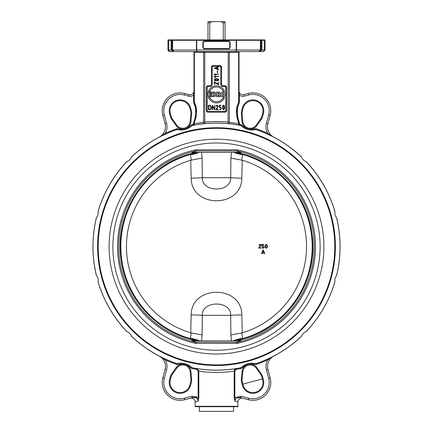<?xml version="1.0" encoding="UTF-8"?>
<svg xmlns="http://www.w3.org/2000/svg" width="433" height="433" viewBox="0 0 433 433"><rect width="100%" height="100%" fill="white"/><g stroke="black" fill="none" stroke-linecap="round" stroke-linejoin="round"><path stroke-width="0.65" d="M209.745 39.912L209.745 22.814L211.851 21.65L207.97 21.65L207.97 39.912M207.97 22.814L209.745 22.814M225.03 22.814L225.03 21.65L221.149 21.65L223.255 22.814L225.03 22.814L225.03 39.912M211.851 21.65L221.149 21.65M223.255 22.814L223.255 39.912M264.26 39.912L264.282 50.012L263.486 51.565L265.061 50.012L265.012 39.912L167.988 39.912L167.939 50.012L169.514 51.565L168.718 50.012L167.939 50.012L167.988 39.912M192.75 39.912L184.204 39.912M260.347 39.912A1.548 1.461 90 0 1 260.39 40.301L260.39 50.012L258.918 51.565L260.466 50.012L260.466 40.301A1.548 1.532 -90 0 0 260.417 39.912M261.11 39.912L261.153 50.012L259.681 51.565L261.933 50.012L261.862 39.912M171.138 39.912L171.067 50.012L168.718 50.012L168.74 39.912M167.939 50.012L169.13 51.522L173.319 51.565L171.847 50.012L171.89 39.912M172.583 39.912A1.548 1.532 90 0 0 172.534 40.301L172.534 50.012L171.067 50.012L173.319 51.565L174.082 51.565L172.61 50.012L174.082 51.565L196.912 51.565L196.744 50.012L196.425 50.012L196.912 51.565L236.088 51.565L236.575 50.012L236.256 50.012L236.088 51.565L263.535 51.565L265.061 50.012L236.575 50.012L236.575 40.301A1.548 0.482 -90 0 0 236.559 39.912M202.904 42.629A1.553 1.553 0 0 1 204.457 41.075L228.543 41.075A1.553 1.553 0 0 1 230.096 42.629L230.096 47.294A1.553 1.553 0 0 1 228.543 48.848L204.457 48.848A1.553 1.553 0 0 1 202.904 47.294L202.904 42.629L203.288 42.629A1.164 1.164 0 0 1 204.457 41.465L228.543 41.465A1.164 1.164 0 0 1 229.712 42.629L229.712 47.294A1.164 1.164 0 0 1 228.543 48.458L204.457 48.458A1.164 1.164 0 0 1 203.288 47.294L203.288 42.629M263.486 51.565L248.796 51.565M240.25 51.565L228.294 51.565M204.706 51.565L192.75 51.565M184.204 51.565L169.482 51.565M238.745 95.033L239.379 95.033L239.151 92.326A0.779 0.471 180 0 1 239.038 92.077L238.653 102.258L238.653 52.344A0.779 0.585 -90 0 1 239.243 51.565L229.983 51.565A0.779 0.585 -90 0 0 229.398 52.344L239.038 52.344L239.038 92.077L239.038 52.344A0.779 0.779 0 0 1 239.812 51.565M193.757 51.565L203.017 51.565L193.757 51.565A0.779 0.585 -90 0 1 194.347 52.344L229.398 52.344L229.398 122.295L228.223 122.052A125.11 125.11 0 0 0 204.777 122.052L204.923 123.6M238.053 120.899L238.767 120.601A13.986 13.986 0 0 1 237.749 116.347L237.408 111.968A15.539 15.539 0 0 1 238.751 104.337L239.33 102.605L238.67 102.486A0.779 0.384 -150.6 0 0 238.594 102.367L236.797 107.065L236.445 112.087L236.797 107.065L238.653 102.258A0.779 0.384 -150.2 0 1 238.713 102.345L239.379 102.183L238.713 102.345A6.349 6.17 -160.4 0 1 238.67 102.486L238.042 104.017L236.635 112.028L236.975 116.407L238.67 122.501A0.779 0.373 -28.3 0 1 238.594 122.615L236.791 116.472L238.745 123.73L229.398 122.295A1.553 1.169 -83.5 0 0 230.399 123.843L228.077 123.6L228.223 51.565M238.653 123.697A1.553 1.164 -79.3 0 0 239.541 125.224L239.979 125.31L240.131 124.547L239.379 123.73L238.767 120.601M239.335 122.387L238.67 122.501A7.036 6.847 -13.8 0 1 238.713 122.642A0.779 0.379 -28.7 0 1 238.653 122.728L238.745 123.73L239.979 125.31L239.541 125.224M204.777 51.565L204.777 122.052L203.602 122.295A1.553 1.169 -96.5 0 1 202.601 123.843M203.017 51.565A0.779 0.585 -90 0 1 203.602 52.344L203.602 122.295L194.347 123.697A1.553 1.164 -100.7 0 1 193.459 125.224L193.021 125.31L194.249 123.925M206.4 110.626L206.4 87.314A1.553 1.553 0 0 1 207.954 85.756L209.897 85.756A1.553 1.553 0 0 0 211.45 84.202L211.45 67.11A1.553 1.553 0 0 1 213.004 65.556L219.996 65.556A1.553 1.553 0 0 1 221.55 67.11L221.55 84.202A1.553 1.553 0 0 0 223.103 85.756L225.046 85.756A1.553 1.553 0 0 1 226.6 87.314L226.6 110.626A1.553 1.553 0 0 1 225.046 112.179L207.954 112.179A1.553 1.553 0 0 1 206.4 110.626L207.174 110.626L207.174 87.314A0.779 0.779 0 0 1 207.954 86.535L209.897 86.535A2.333 2.333 0 0 0 212.224 84.202L212.224 67.11A0.779 0.779 0 0 1 213.004 66.33L219.996 66.33A0.779 0.779 0 0 1 220.776 67.11L220.776 84.202A2.333 2.333 0 0 0 223.103 86.535L225.046 86.535A0.779 0.779 0 0 1 225.826 87.314L225.826 110.626A0.779 0.779 0 0 1 225.046 111.4L207.954 111.4A0.779 0.779 0 0 1 207.174 110.626M193.962 90.903A3.886 3.886 0 0 1 189.075 94.659L184.723 93.49L189.075 94.659A3.886 3.886 0 0 0 193.962 90.903L193.849 92.326A0.779 0.471 180 0 0 193.962 92.077L193.962 52.344A0.779 0.779 0 0 0 193.188 51.565A0.779 0.779 0 0 1 193.962 52.344L193.962 92.077L194.255 95.033L193.621 95.033L193.621 102.183L194.255 102.183L194.255 95.033M239.357 122.555L238.713 122.642L239.379 122.81M195.592 111.968L196.365 112.028L194.958 104.017L194.249 104.337A15.539 15.539 0 0 1 195.592 111.968L195.251 116.347A13.986 13.986 0 0 1 194.233 120.601L193.621 122.81L194.406 122.615L196.209 116.472L196.604 110.648L196.03 106.366L194.287 102.345A0.779 0.384 150.2 0 1 194.347 102.258L194.347 52.344L193.962 52.344M194.958 104.017L194.33 102.486A0.779 0.384 150.6 0 1 194.406 102.367L196.03 106.366L196.604 110.648L196.025 116.407L194.33 122.501A0.779 0.373 28.3 0 0 194.406 122.615L196.209 116.472L195.251 116.347M248.277 93.49L243.925 94.659A3.886 3.886 0 0 1 239.038 90.908L239.038 90.903A3.886 3.886 0 0 0 243.925 94.659L244.326 96.158L248.677 94.989L248.277 93.49A17.872 17.872 0 0 1 270.165 115.378A17.872 17.872 0 0 0 248.277 93.49A17.872 17.872 0 0 1 270.165 115.378A17.872 17.872 0 0 0 248.277 93.49M193.621 122.81L193.621 123.73L192.869 124.547A124.331 124.331 0 0 0 191.992 124.72A1.553 1.553 0 0 0 191.197 125.148L191.749 125.694A14.765 14.765 0 0 1 191.662 125.776A14.765 14.765 0 0 0 191.749 125.694L192.144 125.483A123.557 123.557 0 0 1 240.856 125.483A0.779 0.779 0 0 1 241.251 125.694A0.779 0.779 0 0 0 240.856 125.483A0.779 0.779 0 0 1 241.251 125.694L241.251 125.694A0.779 0.779 0 0 0 240.856 125.483L241.381 125.819A14.765 14.765 0 0 0 255.346 129.564L255.524 129.516A14.765 14.765 0 0 1 255.405 129.548A14.765 14.765 0 0 0 255.524 129.516A0.779 0.779 0 0 1 255.973 129.532A123.557 123.557 0 0 1 267.35 134.008L273.77 137.131A11.659 11.659 0 0 1 267.913 123.789L270.165 115.378L268.666 114.978L266.414 123.383L267.913 123.789A11.659 11.659 0 0 0 273.77 137.131L267.67 133.299A13.212 13.212 0 0 1 266.414 123.383A13.212 13.212 0 0 0 267.67 133.299A124.331 124.331 0 0 0 256.222 128.796A1.553 1.553 0 0 0 255.318 128.769A13.986 13.986 0 0 1 241.803 125.148A1.553 1.553 0 0 0 241.008 124.72A124.331 124.331 0 0 0 240.131 124.547M256.829 125.624A8.157 8.157 0 0 1 242.063 121.668L241.37 114.42A10.879 10.879 0 0 1 241.69 110.567L242.393 107.941L243.146 108.142L242.442 110.767L243.146 108.142A10.1 10.1 0 0 1 255.519 100.997A10.1 10.1 0 0 1 262.658 113.37L261.954 115.995L262.658 113.37L263.41 113.57A10.879 10.879 0 0 0 255.719 100.245A10.879 10.879 0 0 0 242.393 107.941A10.879 10.879 0 0 1 255.719 100.245A10.879 10.879 0 0 1 263.41 113.57L262.707 116.196L261.954 115.995A10.1 10.1 0 0 1 260.422 119.248L256.201 125.175A7.383 7.383 0 0 1 242.837 121.592L242.144 114.35L242.837 121.592A7.383 7.383 0 0 0 256.201 125.175A7.383 7.383 0 0 1 242.837 121.592A7.383 7.383 0 0 0 256.201 125.175L256.829 125.624L261.056 119.697A10.879 10.879 0 0 0 262.707 116.196M242.144 114.35A10.1 10.1 0 0 1 242.442 110.767A10.1 10.1 0 0 0 242.144 114.35L241.37 114.42M255.346 129.564A14.765 14.765 0 0 1 241.381 125.819A14.765 14.765 0 0 0 255.346 129.564L255.919 129.564A123.502 123.502 0 0 1 301.433 156.946L301.622 157.168A0.779 0.779 0 0 0 301.433 156.876A123.557 123.557 0 0 0 267.35 134.008L267.67 133.299M192.117 125.538A123.502 123.502 0 0 1 240.883 125.538M191.749 125.694A0.779 0.779 0 0 1 192.144 125.483A0.779 0.779 0 0 0 191.749 125.694A0.779 0.779 0 0 1 192.144 125.483L191.992 124.72M255.919 129.57L255.973 129.532A0.779 0.779 0 0 0 255.524 129.516A0.779 0.779 0 0 1 255.973 129.532L256.222 128.796M267.35 134.008A123.557 123.557 0 0 1 301.433 156.876A0.779 0.779 0 0 1 301.622 157.168A0.779 0.779 0 0 0 301.433 156.876L301.433 156.952M301.433 156.876A123.557 123.557 0 0 0 255.973 129.532A0.779 0.779 0 0 0 255.524 129.516L255.318 128.769M241.251 125.694A14.765 14.765 0 0 0 241.354 125.792A14.765 14.765 0 0 1 241.251 125.694L241.803 125.148M238.745 123.73L239.379 123.73M238.751 104.337L238.042 104.017M273.77 137.131L270.36 135.415M306.163 161.677A123.502 123.502 0 0 1 334.888 211.428L334.942 211.715A0.779 0.779 0 0 0 334.92 211.364A123.557 123.557 0 0 0 306.234 161.682A0.779 0.779 0 0 0 305.942 161.487A0.779 0.779 0 0 1 306.234 161.682L305.736 161.406A7.383 7.383 0 0 1 301.704 157.374L301.433 156.946M334.942 211.715A0.779 0.779 0 0 0 334.92 211.364A0.779 0.779 0 0 1 334.942 211.715A0.779 0.779 0 0 0 334.92 211.364A123.557 123.557 0 0 0 306.234 161.682A123.557 123.557 0 0 1 334.92 211.364L334.909 211.932A7.383 7.383 0 0 0 336.381 217.442L336.679 217.923A123.557 123.557 0 0 1 336.679 275.296L336.614 275.334M336.522 217.615A0.779 0.779 0 0 1 336.679 217.923A0.779 0.779 0 0 0 336.522 217.615A0.779 0.779 0 0 1 336.679 217.923A123.557 123.557 0 0 1 336.679 275.296A123.557 123.557 0 0 0 336.679 217.923M336.62 217.886A123.502 123.502 0 0 1 336.62 275.334L336.381 275.783A7.383 7.383 0 0 0 334.909 281.288L334.92 281.856A123.557 123.557 0 0 1 306.234 331.543L305.736 331.819A7.383 7.383 0 0 0 301.704 335.846L301.433 336.344A123.557 123.557 0 0 1 267.35 359.217L267.377 359.206M336.62 275.334L336.522 275.61A0.779 0.779 0 0 0 336.679 275.296A0.779 0.779 0 0 1 336.522 275.61A0.779 0.779 0 0 0 336.679 275.296A0.779 0.779 0 0 1 336.522 275.61M334.942 281.51A0.779 0.779 0 0 1 334.92 281.856A0.779 0.779 0 0 0 334.942 281.51A0.779 0.779 0 0 1 334.92 281.856A123.557 123.557 0 0 1 306.234 331.543A123.557 123.557 0 0 0 334.92 281.856M334.888 281.796A123.502 123.502 0 0 1 306.163 331.548L305.942 331.738A0.779 0.779 0 0 0 306.234 331.543A0.779 0.779 0 0 1 305.942 331.738A0.779 0.779 0 0 0 306.234 331.543A0.779 0.779 0 0 1 305.942 331.738M193.849 92.326L193.621 95.033A5.44 5.44 0 0 1 188.674 96.158L189.075 94.659M184.723 93.49A17.872 17.872 0 0 0 162.835 115.378L165.087 123.789L162.835 115.378A17.872 17.872 0 0 1 184.723 93.49L184.323 94.989L188.674 96.158M190.856 114.35A10.1 10.1 0 0 0 190.558 110.767L189.854 108.142L190.558 110.767A10.1 10.1 0 0 1 190.856 114.35L190.163 121.592L190.856 114.35L191.63 114.42A10.879 10.879 0 0 0 191.31 110.567L190.607 107.941A10.879 10.879 0 0 0 177.281 100.245A10.879 10.879 0 0 0 169.59 113.57L170.293 116.196A10.879 10.879 0 0 0 171.944 119.697L176.171 125.624A8.157 8.157 0 0 0 184.923 128.769A13.986 13.986 0 0 1 177.682 128.769A1.553 1.553 0 0 0 176.778 128.796A124.331 124.331 0 0 0 165.33 133.299L159.23 137.131L162.64 135.415M191.197 125.148A13.986 13.986 0 0 1 184.923 128.769A8.157 8.157 0 0 0 190.937 121.668L190.163 121.592A7.383 7.383 0 0 1 176.799 125.175A7.383 7.383 0 0 0 190.163 121.592A7.383 7.383 0 0 1 176.799 125.175L172.578 119.248L176.799 125.175L176.171 125.624M171.046 115.995A10.1 10.1 0 0 0 172.578 119.248A10.1 10.1 0 0 1 171.046 115.995L170.342 113.37L171.046 115.995L170.293 116.196M169.59 113.57L170.342 113.37A10.1 10.1 0 0 1 177.481 100.997A10.1 10.1 0 0 1 189.854 108.142L190.607 107.941M159.257 137.12L159.247 137.126A11.659 11.659 0 0 0 165.087 123.789A11.659 11.659 0 0 1 159.23 137.131M176.778 128.796L177.027 129.532A0.779 0.779 0 0 1 177.476 129.516L177.476 129.516A0.779 0.779 0 0 0 177.027 129.532L177.654 129.564A14.765 14.765 0 0 0 191.619 125.819A14.765 14.765 0 0 1 177.654 129.564A14.765 14.765 0 0 0 191.619 125.819M131.567 156.946L131.567 156.876A123.557 123.557 0 0 1 177.027 129.532A123.557 123.557 0 0 0 131.567 156.876A0.779 0.779 0 0 0 131.378 157.168L131.567 156.946A123.502 123.502 0 0 1 177.081 129.564M193.621 123.73L194.255 123.73L194.287 122.642A0.779 0.379 28.7 0 0 194.347 122.728L194.347 123.697M193.643 122.555L194.287 122.642A7.036 6.847 13.8 0 1 194.33 122.501L193.665 122.387M193.67 102.605L194.33 102.486A6.349 6.17 160.4 0 1 194.287 102.345L193.643 102.437A15.485 4.157 43 0 0 193.67 102.605L194.249 104.337M194.233 120.601L194.947 120.899M165.087 123.789L166.586 123.383A13.212 13.212 0 0 1 165.33 133.299L165.65 134.008M177.682 128.769L177.476 129.516A14.765 14.765 0 0 0 177.611 129.554A14.765 14.765 0 0 1 177.476 129.516A0.779 0.779 0 0 0 177.027 129.532M192.869 124.547L193.021 125.31M273.77 356.088L267.35 359.217L267.67 359.926L273.753 356.099A11.659 11.659 0 0 0 267.913 369.436L270.165 377.841L267.913 369.436A11.659 11.659 0 0 1 273.77 356.088M248.277 399.729L240.499 397.651L242.761 398.252L241.165 398.171C240.829 397.71 237.252 400.227 237.869 402.008L234.886 401.061C235.514 398.225 237.436 397.104 240.651 397.689L248.277 399.729A17.872 17.872 0 0 0 270.165 377.841A17.872 17.872 0 0 1 248.277 399.729L248.677 398.23L241.057 396.19L240.651 397.689L241.381 397.884M240.624 397.683L237.3 397.851M236.429 369.333L236.304 368.57L234.183 370.962L234.183 397.835L234.886 401.061L234.827 370.962L236.429 369.333A124.331 124.331 0 0 0 241.008 368.505A1.553 1.553 0 0 0 241.803 368.077A13.986 13.986 0 0 1 255.318 364.456A1.553 1.553 0 0 0 256.222 364.429A124.331 124.331 0 0 0 267.67 359.926A13.212 13.212 0 0 0 266.414 369.836L267.913 369.436M256.829 367.601L256.201 368.05A7.383 7.383 0 0 0 242.837 371.628A7.383 7.383 0 0 1 256.201 368.05L260.422 373.977L256.201 368.05A7.383 7.383 0 0 0 242.837 371.628L242.144 378.875L242.837 371.628L242.063 371.557L241.37 378.799A10.879 10.879 0 0 0 241.69 382.658L242.393 385.283A10.879 10.879 0 0 0 255.719 392.975A10.879 10.879 0 0 0 263.41 379.654L262.707 377.024A10.879 10.879 0 0 0 261.056 373.527L256.829 367.601A8.157 8.157 0 0 0 242.063 371.557M241.69 382.658L242.442 382.458L243.146 385.083A10.1 10.1 0 0 0 255.519 392.228A10.1 10.1 0 0 0 262.658 379.855L261.954 377.224L262.658 379.855A10.1 10.1 0 0 1 255.519 392.228A10.1 10.1 0 0 1 243.146 385.083L242.442 382.458A10.1 10.1 0 0 1 242.144 378.875L241.37 378.799M261.954 377.224A10.1 10.1 0 0 0 260.422 373.977A10.1 10.1 0 0 1 261.954 377.224L262.707 377.024M234.183 397.835L241.057 396.19M200.116 371.178L198.817 370.962C206.433 372.9 226.567 372.9 234.183 370.962L234.827 370.962M233.322 369.013L231.547 369.246M227.071 369.712L223.304 369.977M220.689 370.096L218.394 370.15M214.552 370.15L207.959 369.869M205.096 369.636L202.99 369.425M201.188 369.214L196.696 368.57L196.571 369.333L198.173 370.962L198.114 401.061L198.817 397.835L191.943 396.19L192.349 397.689C195.559 397.104 197.48 398.23 198.114 401.061L195.131 402.008C195.748 400.227 192.171 397.71 191.835 398.171L190.244 398.252M198.817 397.835L198.817 370.962L196.696 368.57M198.817 370.962L198.173 370.962M191.943 396.19L184.323 398.23A16.319 16.319 0 0 1 164.334 378.247L166.586 369.836A13.212 13.212 0 0 0 165.33 359.926L165.65 359.217L159.23 356.088L165.33 359.926A124.331 124.331 0 0 0 176.778 364.429A1.553 1.553 0 0 0 177.682 364.456A13.986 13.986 0 0 1 191.197 368.077A1.553 1.553 0 0 0 191.992 368.505A124.331 124.331 0 0 0 196.571 369.333M162.64 357.81L159.236 356.094A11.659 11.659 0 0 1 165.087 369.436L162.835 377.841A17.872 17.872 0 0 0 184.723 399.729L196.452 396.59M193.573 397.505L192.349 397.689M170.293 377.024L171.046 377.224L170.342 379.855L169.59 379.654A10.879 10.879 0 0 0 177.281 392.975A10.879 10.879 0 0 0 190.607 385.283L189.854 385.083L190.558 382.458L189.854 385.083A10.1 10.1 0 0 1 177.481 392.228A10.1 10.1 0 0 1 170.342 379.855L171.046 377.224A10.1 10.1 0 0 1 172.578 373.977L176.799 368.05A7.383 7.383 0 0 1 190.163 371.628L190.856 378.875L190.163 371.628A7.383 7.383 0 0 0 176.799 368.05A7.383 7.383 0 0 1 190.163 371.628L190.937 371.557A8.157 8.157 0 0 0 176.171 367.601L171.944 373.527A10.879 10.879 0 0 0 170.293 377.024L169.59 379.654A10.879 10.879 0 0 0 177.281 392.975A10.879 10.879 0 0 0 190.607 385.283L191.31 382.658A10.879 10.879 0 0 0 191.63 378.799L190.937 371.557M190.856 378.875A10.1 10.1 0 0 1 190.558 382.458A10.1 10.1 0 0 0 190.856 378.875L191.63 378.799M177.595 363.677A14.765 14.765 0 0 0 177.476 363.704A0.779 0.779 0 0 1 177.027 363.693L176.778 364.429M255.389 363.671A14.765 14.765 0 0 1 255.524 363.704A0.779 0.779 0 0 0 255.973 363.693A0.779 0.779 0 0 1 255.524 363.704L255.524 363.704A0.779 0.779 0 0 0 255.973 363.693A0.779 0.779 0 0 1 255.524 363.704A0.779 0.779 0 0 0 255.973 363.693L255.346 363.66A14.765 14.765 0 0 0 241.381 367.4L240.883 367.687A123.502 123.502 0 0 1 192.117 367.687L191.749 367.53A0.779 0.779 0 0 0 192.144 367.741A0.779 0.779 0 0 1 191.749 367.53A14.765 14.765 0 0 0 191.646 367.428M241.338 367.444A14.765 14.765 0 0 0 241.251 367.53A0.779 0.779 0 0 1 240.856 367.741L241.008 368.505M234.183 370.962L234.8 369.376M198.66 368.873L200.349 369.105M202.904 371.59L201.664 371.417M195.131 406.3L195.18 406.69L237.82 406.69L237.869 406.3L195.131 406.3L195.131 402.008M196.441 39.912A1.548 0.482 90 0 0 196.425 40.301L196.425 50.012L172.61 50.012L172.61 40.301A1.548 1.461 -90 0 1 172.653 39.912M236.25 39.912L236.256 50.012L196.744 50.012L196.75 39.912M131.378 336.057A0.779 0.779 0 0 0 131.567 336.344A0.779 0.779 0 0 1 131.378 336.057A0.779 0.779 0 0 0 131.567 336.344L131.378 336.057A0.779 0.779 0 0 0 131.567 336.344A123.557 123.557 0 0 0 177.027 363.693L177.081 363.655A123.502 123.502 0 0 1 131.567 336.273L131.296 335.846A7.383 7.383 0 0 0 127.264 331.819L126.837 331.548A123.502 123.502 0 0 1 98.112 281.796L98.091 281.288A7.383 7.383 0 0 0 96.619 275.783L96.38 275.334A123.502 123.502 0 0 1 96.38 217.886L96.619 217.442A7.383 7.383 0 0 0 98.091 211.932L98.112 211.428A123.502 123.502 0 0 1 126.837 161.677L127.264 161.406A7.383 7.383 0 0 0 131.296 157.374L131.378 157.168A0.779 0.779 0 0 1 131.567 156.876A0.779 0.779 0 0 0 131.378 157.168A0.779 0.779 0 0 1 131.567 156.876M177.682 364.456L177.476 363.704A0.779 0.779 0 0 1 177.027 363.693A0.779 0.779 0 0 0 177.476 363.704L177.081 363.655M191.197 368.077L191.619 367.4A14.765 14.765 0 0 0 177.654 363.66M191.749 367.53A0.779 0.779 0 0 0 192.144 367.741L192.117 367.682M191.992 368.505L192.144 367.741A123.557 123.557 0 0 0 240.856 367.741L240.883 367.682M192.144 367.741A123.557 123.557 0 0 0 240.856 367.741A0.779 0.779 0 0 0 241.251 367.53L241.381 367.4A14.765 14.765 0 0 1 255.346 363.66M255.318 364.456L255.524 363.704A0.779 0.779 0 0 0 255.973 363.693A123.557 123.557 0 0 0 301.433 336.344A0.779 0.779 0 0 0 301.622 336.057A0.779 0.779 0 0 1 301.433 336.344A123.557 123.557 0 0 1 267.35 359.217M301.433 336.273A123.502 123.502 0 0 1 255.919 363.655M216.5 127.719A118.891 118.891 0 0 1 319.462 306.055A118.891 118.891 0 0 1 113.538 306.055A118.891 118.891 0 0 1 216.5 127.719M98.08 211.364A123.557 123.557 0 0 1 126.766 161.682A0.779 0.779 0 0 1 127.058 161.487A0.779 0.779 0 0 0 126.766 161.682L127.058 161.487A0.779 0.779 0 0 0 126.766 161.682A123.557 123.557 0 0 0 98.08 211.364A0.779 0.779 0 0 0 98.058 211.715L98.058 211.715A0.779 0.779 0 0 1 98.08 211.364A0.779 0.779 0 0 0 98.058 211.715A0.779 0.779 0 0 1 98.08 211.364L98.112 211.428M96.38 217.886L96.478 217.615A0.779 0.779 0 0 0 96.321 217.923L96.386 217.886M96.321 275.296A123.557 123.557 0 0 1 96.321 217.923A0.779 0.779 0 0 1 96.478 217.615A0.779 0.779 0 0 0 96.321 217.923A123.557 123.557 0 0 0 96.321 275.296A0.779 0.779 0 0 0 96.478 275.61L96.478 275.61A0.779 0.779 0 0 1 96.321 275.296A0.779 0.779 0 0 0 96.478 275.61A0.779 0.779 0 0 1 96.321 275.296L96.38 275.334M98.091 281.288L98.058 281.51A0.779 0.779 0 0 0 98.08 281.856L98.058 281.51A0.779 0.779 0 0 0 98.08 281.856A123.557 123.557 0 0 0 126.766 331.543A0.779 0.779 0 0 0 127.058 331.738L127.058 331.738A0.779 0.779 0 0 1 126.766 331.543A0.779 0.779 0 0 0 127.058 331.738A0.779 0.779 0 0 1 126.766 331.543L126.837 331.548M221.074 94.351L221.398 92.516L223.027 91.904L224.64 92.516L224.976 94.351L224.64 96.18L223.027 96.792L221.398 96.18L221.074 94.351M223.585 94.767L223.027 95.909L222.459 94.767L223.017 92.786L223.585 94.767M224.738 107.514L224.538 108.959L223.574 109.847L222.616 108.959L222.616 106.074L223.574 105.187L224.538 106.074L224.738 107.514M224.272 107.514L223.574 109.381L223 108.607L223.006 106.431L223.574 105.652L224.272 107.514M219.152 107.281L219.385 105.187L221.247 105.419L219.618 105.652L219.618 107.048L220.316 107.048L221.48 108.218L220.316 109.847L219.152 109.614L220.316 109.381L221.009 108.218L220.316 107.514L219.152 107.281M217.052 105.187L218.221 106.35L216.538 109.381L217.988 109.381L217.988 109.847L215.888 109.614L217.756 106.35L217.052 105.652L216.121 106.35L215.888 106.117L217.052 105.187M214.487 108.715L214.719 105.187L214.957 109.614L214.519 109.733L212.63 106.312L212.63 109.614L212.159 109.614L212.397 105.187L214.487 108.715M218.6 66.568L218.67 67.023L217.669 67.359L217.669 69.036L218.67 69.377L218.6 69.832L214.167 68.198L218.6 66.568M217.669 70.996L217.436 73.09L217.198 70.996L217.669 70.996M214.963 74.492L215.499 75.028L215.331 75.429L214.259 74.444L214.4 74.027L218.833 74.259L214.963 74.492M214.963 76.825L215.564 77.523L215.331 77.756L214.259 76.776L214.4 76.36L218.833 76.592L214.963 76.825M224.494 91.249L223.228 91.249A7.383 7.383 0 0 0 209.837 91.249L208.571 91.249A8.546 8.546 0 0 1 224.494 91.249M224.494 97.463A8.546 8.546 0 0 1 208.571 97.463L209.837 97.463A7.383 7.383 0 0 0 223.228 97.463L224.494 97.463M218.362 84.11L218.6 81.951L218.6 84.744L214.638 82.579L214.4 84.744L214.167 82.183L214.546 81.994L218.362 84.11M216.5 78.687L217.94 78.893L218.833 79.851L217.945 80.814L215.055 80.814L214.167 79.851L215.06 78.893L216.5 78.687M216.5 79.158L218.362 79.851L217.588 80.424L215.412 80.424L214.638 79.851L216.5 79.158M208.435 105.419L210.065 105.187L211.228 106.35L211.228 108.678L210.065 109.847L208.435 109.614L208.435 105.419M208.901 105.652L210.065 105.652L210.763 106.35L210.763 108.678L210.065 109.381L208.901 109.381L208.901 105.652M208.143 96.678L208.143 92.018L211.315 92.018L211.315 92.922L209.496 92.922L209.496 93.777L211.169 93.777L211.169 94.713L209.496 94.713L209.496 95.731L211.315 95.731L211.315 96.678L208.143 96.678M212.154 96.678L212.154 92.018L215.077 92.202L215.71 93.192L215.082 94.188L215.867 95.265L215.363 96.332L212.154 96.678M213.518 93.842L213.653 92.781L214.384 93.29L213.518 93.842M213.518 95.855L213.61 94.648L214.492 95.217L213.518 95.855M216.652 96.678L216.652 92.018L219.829 92.267L220.327 93.236L219.601 94.362L220.603 96.678L219.011 96.678L218.919 95.558L218.275 94.816L217.999 94.816L217.999 96.678L216.652 96.678M217.999 93.961L218.167 92.814L218.946 93.366L217.999 93.961M215.147 68.198L217.198 67.516L217.198 68.885L215.147 68.198M199.402 406.69L199.402 411.35L233.598 411.35L233.598 406.69M236.494 149.823L236.494 150.965L237.755 151.128A97.82 97.82 0 0 1 237.755 342.097L241.176 340.771L236.786 340.809A96.359 96.359 0 0 0 236.786 152.416L241.176 152.454L237.755 151.128L238.004 149.991A5.986 5.044 15.8 0 0 236.494 149.823L196.506 149.823A5.986 5.044 -15.8 0 0 194.996 149.991A98.984 98.984 0 0 0 194.996 343.228A5.986 5.044 15.8 0 0 196.506 343.396L236.494 343.396L236.494 342.259L195.245 342.097L194.996 343.228M197.096 340.906A4.021 3.951 89.3 0 1 196.279 340.82L191.824 340.771L195.245 342.097A97.82 97.82 0 0 1 195.245 151.128L196.506 150.965L196.506 149.823M194.996 149.991L195.245 151.128L191.824 152.454L236.721 152.4A4.021 3.951 -90.7 0 0 235.904 152.313M201.502 340.906L202.087 334.947L202.341 315.332C201.686 300.269 231.314 300.269 230.659 315.332L230.913 334.947L242.269 332.815A90.064 90.064 0 0 0 242.269 160.226L241.701 160.107L242.626 154.803A13.986 3.626 9.1 0 1 233.576 152.313L234.166 152.313A13.986 3.594 -174.5 0 0 239.411 153.591L242.675 154.494A95.677 95.677 0 0 1 242.675 338.546L242.886 339.283L236.721 340.82A4.021 3.951 90.7 0 1 235.904 340.906M191.824 152.454L196.214 152.416A96.359 96.359 0 0 0 196.214 340.809L190.114 339.283C153.839 329.432 125.413 296.497 120.964 259.172C113.982 213.317 145.228 165.72 190.163 153.926L196.279 152.4A4.021 3.951 -89.3 0 1 197.096 152.313M236.494 343.396A5.986 5.044 -15.8 0 0 238.004 343.228L237.755 342.097L236.494 342.259L241.176 340.771M239.974 340.906L196.214 340.809M193.026 340.906L196.506 342.259L196.506 343.396M242.626 338.238A13.358 12.898 164.2 0 1 242.675 338.546L239.411 339.45A13.986 3.594 -5.5 0 0 233.647 340.906L233.171 340.906A13.986 3.626 170.9 0 1 242.626 338.238L241.701 332.934M233.647 340.906L233.171 340.906M242.269 332.815L241.825 314.878C241.636 284.735 191.37 284.735 191.175 314.878L190.731 332.815L191.299 332.934L190.374 338.238A13.986 3.626 -170.9 0 1 199.829 340.906L199.353 340.906A13.986 3.594 5.5 0 0 193.589 339.45L190.325 338.546A95.677 95.677 0 0 1 190.325 154.494A13.358 12.898 -15.8 0 0 190.374 154.803L191.299 160.107L190.731 160.226L191.175 178.163A13.986 0.455 178.6 0 0 202.341 177.714L202.087 158.094L191.299 160.107M239.411 153.591L239.46 153.028L242.837 153.926C279.128 163.766 307.576 196.701 312.031 234.042C319.024 279.88 287.799 327.467 242.886 339.283M242.837 153.926L242.675 154.494A13.358 12.898 15.8 0 1 242.626 154.803M191.175 314.878A13.986 0.455 1.4 0 1 202.341 315.332L230.659 315.332A13.986 0.455 178.6 0 1 241.825 314.878M202.087 334.947L191.299 332.934M231.482 152.313L230.913 158.094L230.659 177.714C231.314 192.772 201.686 192.772 202.341 177.714L230.659 177.714A13.986 0.455 1.4 0 0 241.825 178.163L242.269 160.226M230.913 158.094L241.701 160.107M191.175 178.163C191.37 208.305 241.63 208.305 241.825 178.163M190.731 160.226A90.064 90.064 0 0 0 190.731 332.815M190.374 338.238A13.358 12.898 -164.2 0 0 190.325 338.546L190.114 339.283M239.411 339.45L239.076 340.284M230.913 334.947L231.498 340.906M193.924 340.284L193.589 339.45M193.54 153.028L193.589 153.591L190.325 154.494L190.163 153.926M193.589 153.591A13.986 3.594 174.5 0 0 198.834 152.313M199.424 152.313A13.986 3.626 -9.1 0 1 190.374 154.803M202.087 158.094L201.518 152.313M264.011 252.699L263.107 250.404L264.011 252.699L262.257 252.699L264.011 252.699M262.257 252.699L263.107 250.404M264.72 253.565L263.34 250.036L262.885 250.036L261.548 253.635L261.878 253.689L262.122 253.056L264.146 253.056L264.558 253.803M262.885 250.036L263.34 250.036M261.878 253.689L261.559 253.565M267.123 244.959L267.426 246.301L267.123 247.644L266.263 248.25L265.397 247.644L265.093 246.301L265.402 244.959L266.263 244.353L267.123 244.959L266.263 244.353L265.402 244.959L265.093 246.301L265.397 247.644L266.263 248.25L267.123 247.644L267.426 246.301L267.123 244.959M266.263 244.71L266.874 245.202L267.091 246.296L266.874 247.395L266.263 247.898L265.656 247.395L265.656 245.208L266.263 244.71L265.656 245.208L265.44 246.301L265.656 247.395L266.263 247.898L266.874 247.395L267.091 246.296L266.874 245.202L266.263 244.71M259.221 247.817L261.115 245.208L260.85 244.591L260.081 244.32L258.966 245.056L259.123 245.3L258.966 245.056L260.081 244.32L260.85 244.591L261.115 245.208L259.221 247.817L261.077 247.99L258.75 248.169A478.855 450.775 -73.5 0 0 258.945 247.465L260.742 245.235L260.579 244.845L259.605 244.769L259.27 245.192L260.109 244.677L260.742 245.235L258.945 247.465A478.855 450.775 106.5 0 1 258.75 248.169M260.899 248.169L260.899 247.817M261.938 246.101L263.004 245.922L263.87 246.897L263.686 247.562L263.08 247.882L262.041 247.064L262.338 247.99L263.102 248.228L263.941 247.811L264.206 246.897L263.01 245.571L264.206 246.897L263.941 247.811L263.102 248.228L262.338 247.99L261.862 247.232L263.08 247.882L263.686 247.562L263.87 246.897L263.004 245.922L261.938 246.101L261.938 244.358L263.919 244.531L262.279 244.71L262.279 245.744L263.01 245.571L262.279 245.744M263.735 244.71L263.735 244.358M167.939 40.301L265.061 40.301L265.012 39.912M237.408 111.968L236.445 112.087L236.791 116.472L237.749 116.347M248.677 94.989A16.319 16.319 0 0 1 268.666 114.978M239.379 102.183L239.379 95.033A5.44 5.44 0 0 0 244.326 96.158M243.146 108.142A10.1 10.1 0 0 1 255.519 100.997A10.1 10.1 0 0 1 262.658 113.37M261.954 115.995A10.1 10.1 0 0 1 260.422 119.248L261.056 119.697M242.063 121.668L242.837 121.592M241.69 110.567L242.442 110.767M240.856 125.483L241.008 124.72M301.622 336.057A0.779 0.779 0 0 1 301.433 336.344A0.779 0.779 0 0 0 301.622 336.057M306.234 161.682A0.779 0.779 0 0 0 305.942 161.487M166.586 123.383L164.334 114.978L162.835 115.378M164.334 114.978A16.319 16.319 0 0 1 184.323 94.989M190.937 121.668L191.63 114.42M170.342 113.37A10.1 10.1 0 0 1 177.481 100.997A10.1 10.1 0 0 1 189.854 108.142M172.578 119.248L171.944 119.697M190.558 110.767L191.31 110.567M256.222 364.429L255.973 363.693A123.557 123.557 0 0 0 301.433 336.344M266.414 369.836L268.666 378.247L270.165 377.841M268.666 378.247A16.319 16.319 0 0 1 248.677 398.23M263.41 379.654L262.658 379.855A10.1 10.1 0 0 1 255.519 392.228A10.1 10.1 0 0 1 243.146 385.083L242.393 385.283M260.422 373.977L261.056 373.527M165.33 359.926A13.212 13.212 0 0 1 166.586 369.836L165.087 369.436M164.334 378.247L162.835 377.841A17.872 17.872 0 0 0 184.723 399.729L184.323 398.23M189.854 385.083A10.1 10.1 0 0 1 177.481 392.228A10.1 10.1 0 0 1 170.342 379.855M191.31 382.658L190.558 382.458M171.944 373.527L172.578 373.977M176.171 367.601L176.799 368.05M241.251 367.53A0.779 0.779 0 0 1 240.856 367.741A0.779 0.779 0 0 0 241.251 367.53L241.803 368.077M131.567 336.344A123.557 123.557 0 0 0 177.027 363.693M98.058 281.51A0.779 0.779 0 0 0 98.08 281.856A123.557 123.557 0 0 0 126.766 331.543M207.954 112.179L207.954 111.4M225.046 111.4L225.046 112.179M206.4 87.314L207.174 87.314M207.954 85.756L207.954 86.535M209.897 85.756L209.897 86.535M211.45 84.202L212.224 84.202M211.45 67.11L212.224 67.11M213.004 65.556L213.004 66.33M219.996 65.556L219.996 66.33M221.55 67.11L220.776 67.11M221.55 84.202L220.776 84.202M223.103 85.756L223.103 86.535M225.046 85.756L225.046 86.535M226.6 87.314L225.826 87.314M226.6 110.626L225.826 110.626M203.288 47.294L202.904 47.294M204.457 41.075L204.457 41.465M228.543 41.075L228.543 41.465M230.096 42.629L229.712 42.629M230.096 47.294L229.712 47.294M228.543 48.848L228.543 48.458M204.457 48.848L204.457 48.458M216.5 364.9A118.29 118.29 0 0 1 114.058 187.467A118.29 118.29 0 0 1 318.942 187.467A118.29 118.29 0 0 1 216.5 364.9M216.5 354.01A107.395 107.395 0 0 1 123.492 192.912A107.395 107.395 0 0 1 309.508 192.912A107.395 107.395 0 0 1 216.5 354.01M216.5 350.232A103.617 103.617 0 0 1 126.766 194.801A103.617 103.617 0 0 1 306.234 194.801A103.617 103.617 0 0 1 216.5 350.232M238.004 343.228A98.984 98.984 0 0 0 238.004 149.991M193.026 152.313L196.506 150.965L236.494 150.965L239.974 152.313M260.076 51.511L259.681 51.565M265.061 50.012L265.061 40.301M242.891 384.136L262.409 378.907L242.891 384.136M237.869 406.3L237.869 402.008"/></g></svg>
